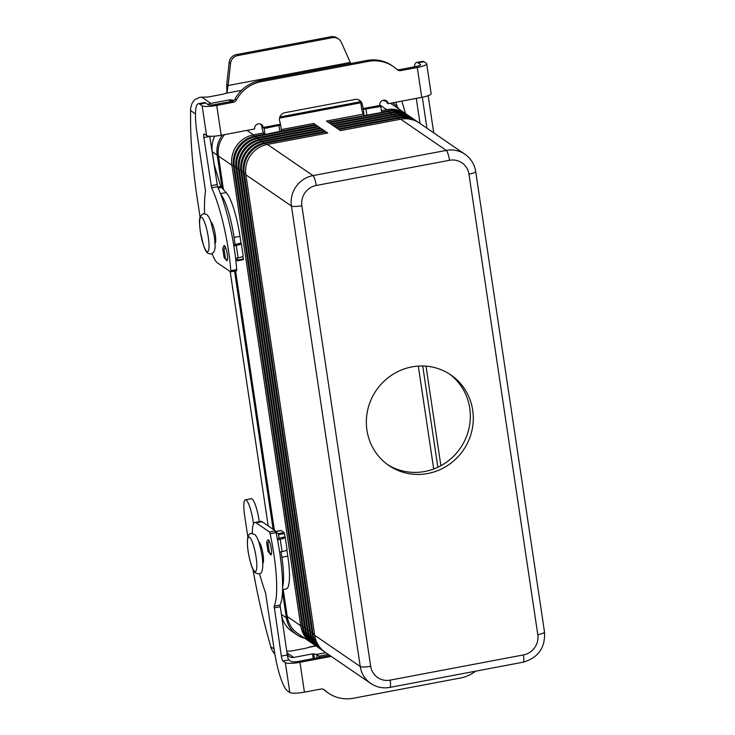 <?xml version="1.0" encoding="UTF-8"?>
<svg xmlns="http://www.w3.org/2000/svg" width="735" height="735" viewBox="0 0 735 735"><rect width="100%" height="100%" fill="white"/><g stroke="black" fill="none" stroke-linecap="round" stroke-linejoin="round"><path stroke-width="1.1" d="M223.541 246.988A7.681 1.507 79.3 0 1 224.12 245.536A7.681 1.507 79.3 0 1 224.432 245.619A7.681 1.507 79.3 0 1 227.161 253.538A7.681 1.507 79.3 0 1 226.977 260.631A7.681 1.507 79.3 0 1 226.665 260.548A7.681 1.507 79.3 0 1 225.709 259.078M269.46 552.775A7.681 1.507 -100.7 0 0 270.636 554.778A7.681 1.507 -100.7 0 0 270.949 554.861A7.681 1.507 -100.7 0 0 271.132 547.768A7.681 1.507 -100.7 0 0 268.404 539.848A7.681 1.507 -100.7 0 0 268.091 539.766A7.681 1.507 -100.7 0 0 267.586 540.675M411.857 366.903A54.886 52.81 -55.6 0 1 450.831 374.914A54.886 52.81 -55.6 0 1 471.842 430.903A54.886 52.81 -55.6 0 1 427.788 473.505A54.886 52.81 -55.6 0 1 388.824 465.494A54.886 52.81 -55.6 0 1 367.812 409.505A54.886 52.81 -55.6 0 1 411.857 366.903M387.354 464.456A54.886 52.81 124.4 0 0 424.83 471.475A54.886 52.81 124.4 0 0 468.664 429.773A54.886 52.81 124.4 0 0 449.333 373.931M262.818 563.378A10.979 2.15 -100.7 0 0 263.047 554.365A10.979 2.15 -100.7 0 0 258.986 542.017A10.979 2.15 -100.7 0 0 258.757 541.897M210.954 222.089A10.979 2.15 79.3 0 1 215.254 234.548A10.979 2.15 79.3 0 1 215.015 243.561M324.392 651.688A26.341 25.348 -55.6 0 1 323.565 651.146A26.341 25.348 -55.6 0 1 313.064 634.213L244.24 173.68A26.341 25.348 -55.6 0 1 265.804 143.297L326.092 131.896L327.727 133.017L267.43 144.418L312.981 175.601A8.783 1.718 79.3 0 1 314.755 179.055A8.783 1.718 79.3 0 1 316.234 185.477L449.498 160.285A17.567 16.896 -55.6 0 1 468.976 174.14A8.783 1.663 171.5 0 0 474.378 172.615A8.783 1.663 171.5 0 0 475.683 171.494C474.488 164.227 470.914 158.484 464.961 154.249L419.409 123.067A26.341 25.348 124.4 0 0 400.704 119.217L340.415 130.619L338.78 129.498L399.068 118.105A26.341 25.348 -55.6 0 1 417.783 121.955A26.341 25.348 -55.6 0 1 418.582 122.525M417.783 121.955L416.947 121.376A26.341 25.348 124.4 0 0 398.241 117.536L337.953 128.928L336.318 127.807L396.606 116.415A26.341 25.348 -55.6 0 1 415.312 120.264A26.341 25.348 -55.6 0 1 416.12 120.834M415.312 120.264L414.476 119.695A26.341 25.348 124.4 0 0 395.77 115.845L335.482 127.238L333.855 126.126L394.144 114.724A26.341 25.348 -55.6 0 1 412.849 118.574A26.341 25.348 -55.6 0 1 413.649 119.153M412.849 118.574L412.013 118.004A26.341 25.348 124.4 0 0 393.308 114.155L333.019 125.556L331.384 124.435L391.672 113.034A26.341 25.348 -55.6 0 1 410.378 116.883A26.341 25.348 -55.6 0 1 411.187 117.462M410.378 116.883L409.551 116.314A26.341 25.348 124.4 0 0 390.836 112.464L330.548 123.866L328.922 122.745L389.21 111.352A26.341 25.348 -55.6 0 1 407.916 115.193A26.341 25.348 -55.6 0 1 408.715 115.772M407.916 115.193L407.08 114.623A26.341 25.348 124.4 0 0 388.374 110.783L381.63 112.051M396.928 69.439A4.392 4.226 124.4 0 0 399.325 69.687L415.9 66.554A6.146 1.167 -8.5 0 0 420.595 64.698A6.146 1.167 -8.5 0 0 420.438 64.487L418.059 62.852A35.124 6.881 -100.7 0 0 416.626 62.447L422.551 61.336A35.124 6.881 -100.7 0 1 423.976 61.731L426.364 63.366A12.293 2.324 171.5 0 1 426.677 63.789L431.133 93.639A12.293 2.324 -8.5 0 1 421.743 97.342L388.245 103.681A4.392 4.226 124.4 0 0 381.777 100.86A4.392 4.226 124.4 0 0 379.784 105.28L380.794 106.492L381.685 112.464L328.086 122.175L326.45 121.054L363.237 114.1M381.419 110.663L386.739 109.662A26.341 25.348 -55.6 0 1 405.444 113.512A26.341 25.348 -55.6 0 1 406.253 114.081M360.71 102.799L279.539 118.142M312.063 643.254A26.341 25.348 -55.6 0 1 311.236 642.712A26.341 25.348 -55.6 0 1 300.734 625.77L231.911 165.237A26.341 25.348 -55.6 0 1 253.474 134.854L263.534 132.952M281.33 129.59L313.762 123.462L315.388 124.573L281.533 130.977M264.572 134.183L255.1 135.975A26.341 25.348 124.4 0 0 233.546 166.358L302.37 626.881A26.341 25.348 124.4 0 0 312.871 643.823L313.707 644.393A26.341 25.348 -55.6 0 1 303.206 627.46L234.373 166.928A26.341 25.348 -55.6 0 1 255.936 136.545L316.225 125.143L317.86 126.264L257.572 137.656A26.341 25.348 124.4 0 0 236.008 168.039L304.832 628.572A26.341 25.348 124.4 0 0 315.333 645.514L316.169 646.083A26.341 25.348 -55.6 0 1 305.668 629.142L236.845 168.618A26.341 25.348 -55.6 0 1 258.408 138.235L318.696 126.833L320.322 127.954L260.034 139.347A26.341 25.348 124.4 0 0 238.471 169.73L307.303 630.262A26.341 25.348 124.4 0 0 317.805 647.204L318.641 647.774A26.341 25.348 -55.6 0 1 308.14 630.832L239.307 170.299A26.341 25.348 -55.6 0 1 260.87 139.916L321.158 128.524L322.794 129.645L262.505 141.037A26.341 25.348 124.4 0 0 240.942 171.42L309.766 631.953A26.341 25.348 124.4 0 0 320.267 648.895L321.103 649.464A26.341 25.348 -55.6 0 1 310.602 632.523L241.778 171.99A26.341 25.348 -55.6 0 1 263.332 141.607L323.62 130.214L325.256 131.326L264.967 142.728A26.341 25.348 124.4 0 0 243.404 173.111L312.237 633.643A26.341 25.348 124.4 0 0 322.738 650.576L323.565 651.146M405.444 113.512L391.957 104.269A26.341 25.348 124.4 0 0 390.377 103.277M386.463 101.458A26.341 25.348 124.4 0 0 382.65 100.419M326.092 131.896L326.441 133.255M267.43 144.418A26.341 25.348 124.4 0 0 245.876 174.801L314.699 635.325A26.341 25.348 124.4 0 0 325.201 652.267L370.752 683.449C376.55 687.298 382.907 688.612 389.816 687.4A8.783 1.718 79.3 0 0 390.478 685.755A8.783 1.718 79.3 0 0 390.156 680.123A17.567 16.896 -55.6 0 1 370.679 666.268A8.783 1.663 171.5 0 1 364.119 667.003A8.783 1.663 171.5 0 1 360.251 666.516A26.341 25.348 124.4 0 0 370.752 683.449M321.93 650.006A26.341 25.348 -55.6 0 1 321.103 649.464M323.62 130.214L323.979 131.574M319.468 648.316A26.341 25.348 -55.6 0 1 318.641 647.774M321.158 128.524L321.507 129.884M316.996 646.625A26.341 25.348 -55.6 0 1 316.169 646.083M318.696 126.833L319.045 128.193M314.534 644.935A26.341 25.348 -55.6 0 1 313.707 644.393M316.225 125.143L316.583 126.503M313.762 123.462L314.111 124.812M283.205 589.479L287.247 616.536A26.341 25.348 124.4 0 0 297.748 633.469L311.236 642.712M224.634 134.606A26.341 25.348 124.4 0 0 218.424 156.004L223.477 189.841M235.595 270.921L274.339 530.119M426.015 366.149L440.899 465.724M422.726 365.984L437.867 467.258M392.858 103.01L392.628 102.845A26.341 25.348 -55.6 0 1 392.858 103.01A26.341 25.348 -55.6 0 1 399.059 109.129M279.851 116.984L360.306 101.779M222.2 188.555L217.202 155.14A26.341 25.348 -55.6 0 1 222.383 135.029M304.804 638.302A26.341 25.348 -55.6 0 1 296.848 634.737A26.341 25.348 -55.6 0 1 286.347 617.795L282.488 591.932M273.126 529.292L234.538 271.123M433.696 469.003L418.316 366.085M280.035 605.144L281.422 614.423A26.341 25.348 124.4 0 0 291.924 631.365L296.848 634.737M214.712 136.14A26.341 25.348 124.4 0 0 212.277 151.759L214.161 164.364M230.174 271.564L268.192 525.911M259.547 573.814A87.814 17.199 79.3 0 0 265.546 592.888L274.449 651.357A35.124 6.881 79.3 0 0 287.44 690.872L289.82 692.508A12.293 2.324 -8.5 0 0 304.428 692.159L321.002 689.026A4.392 4.226 124.4 0 1 324.594 690.046L323.584 689.356M331.228 656.392L299.963 662.308A12.293 2.324 171.5 0 1 285.355 662.658L282.975 661.022L288.901 659.901L291.281 661.537A6.146 1.167 -8.5 0 0 298.585 661.362L329.85 655.455M252.371 533.399A30.732 6.018 79.3 0 1 254.87 522.475L260.796 521.354A30.732 6.018 79.3 0 1 262.046 521.703L275.359 530.826L276.048 532.609A65.865 12.899 79.3 0 1 280.063 605.052L287.275 654.968A4.392 0.864 -100.7 0 0 288.901 659.901M254.87 522.475A30.732 6.018 79.3 0 1 256.12 522.824L269.442 531.947L270.131 533.729A65.865 12.899 79.3 0 1 274.137 606.173L281.349 656.079A4.392 0.864 -100.7 0 0 282.975 661.022M475.536 671.193A35.124 33.801 124.4 0 1 460.487 678.001L353.37 698.25A35.124 33.801 -55.6 0 1 328.426 693.123L327.047 692.177A35.124 33.801 -55.6 0 1 323.4 689.274M328.426 693.123A35.124 33.801 -55.6 0 1 324.594 690.046M212.176 253.814A30.732 6.018 -100.7 0 0 217.248 262.707L230.57 271.831L230.818 270.691A65.865 12.899 -100.7 0 0 211.625 187.857L203.861 137.564A4.392 0.864 79.3 0 1 204.027 133.917A4.392 0.864 79.3 0 1 204.211 133.972L206.59 135.607A12.293 2.324 -8.5 0 0 221.198 135.258L254.696 128.919A4.392 4.226 -55.6 0 1 261.403 124.5A4.392 4.226 -55.6 0 1 263.158 127.32L264.168 128.542L280.651 125.079L279.502 120.283A6.587 6.339 -55.6 0 1 284.895 112.694L354.987 99.445A6.587 6.339 124.4 0 1 362.291 104.636L360.903 103.69A6.587 6.339 124.4 0 0 358.937 99.978M264.168 128.542L265.059 134.514L264.233 133.945A6.587 1.286 79.3 0 1 261.798 126.539L261.77 126.374A4.392 4.226 -55.6 0 0 260.668 124.096M368.336 61.4L366.958 60.454A35.124 33.801 -55.6 0 1 391.902 65.59L393.28 66.527A35.124 33.801 -55.6 0 0 368.336 61.4L261.219 81.649A35.124 33.801 124.4 0 0 236.413 99.978A4.392 4.226 -55.6 0 1 233.307 102.275L216.733 105.408A12.293 2.324 171.5 0 1 202.125 105.757L199.745 104.122A35.124 6.881 -100.7 0 0 198.321 103.718A35.124 6.881 -100.7 0 0 196.952 132.833L205.497 191.054A87.814 17.199 -100.7 0 0 204.56 213.582M199.745 104.122L205.671 103.001L208.051 104.636A6.146 1.167 -8.5 0 0 215.355 104.462L231.929 101.329A4.392 4.226 -55.6 0 0 235.025 99.032A35.124 33.801 124.4 0 1 259.841 80.703L366.958 60.454M236.486 270.71L236.734 269.57A65.865 12.899 -100.7 0 0 217.542 186.736L209.778 136.444A4.392 0.864 79.3 0 1 209.751 136.26M205.671 103.001A35.124 6.881 -100.7 0 0 204.238 102.597L198.321 103.718M265.059 134.514L281.487 130.977M380.794 106.492L363.384 109.359L362.291 104.636M393.28 66.527A35.124 33.801 -55.6 0 1 397.111 69.605A4.392 4.226 124.4 0 0 400.704 70.624L417.278 67.501A12.293 2.324 171.5 0 0 426.677 63.789M363.384 109.359L363.935 115.101A6.587 1.286 79.3 0 1 361.501 107.687L360.903 103.69M388.245 103.681L386.867 102.735A4.392 4.226 124.4 0 0 385.756 100.456M416.626 62.447A35.124 6.881 -100.7 0 0 414.255 66.857M416.276 98.38L420.034 123.498M426.943 128.221L422.303 97.231M433.723 132.87L428.165 95.669M397.313 106.933L395.926 102.229M350.76 63.513L341.398 42.474A8.783 8.452 124.4 0 0 332.275 37.696L330.897 36.75A8.783 8.452 -55.6 0 1 337.135 38.036L338.513 38.983M401.852 101.108L405.527 113.567M330.897 36.75L236.394 54.61A8.783 8.452 124.4 0 0 229.164 62.484L226.72 84.58L228.098 85.526L227.051 92.298L225.829 93.299A6.587 1.25 -8.5 0 1 221.851 94.411L209.631 96.717A4.392 0.827 -8.5 0 1 206.03 97.094L199.782 97.277L195.4 99.262A12.293 11.834 124.4 0 0 191.789 104.104L190.567 108.569L190.595 123.379A153.679 30.098 79.3 0 0 197.164 197.871L200.058 217.229M350.136 62.457L228.098 85.526L230.551 63.431A8.783 8.452 -55.6 0 1 237.773 55.557L332.275 37.696M226.885 92.656L226.72 84.58M233.95 100.364L229.743 99.813L210.844 103.387A12.293 11.834 -55.6 0 0 207.739 104.416M233.656 244.755L241.016 243.156L239.996 236.339A39.515 7.736 -100.7 0 0 226.178 192.561L220.684 186.46L213.747 162.968M235.613 258.307L238.131 257.829A6.587 1.25 -8.5 0 0 243.166 255.844L241.319 243.478A6.587 1.25 171.5 0 1 236.284 245.462L233.849 245.931M237.451 260.76L243.34 259.666L242.973 256.221M220.675 194.132A39.515 7.736 79.3 0 1 234.079 237.46L235.099 244.277M237.148 258.022L237.414 260.787L235.779 259.675M237.414 260.787L243.34 259.666M227.464 259.822A2.196 2.113 -55.6 0 1 225.388 258.049L224.175 249.946A2.196 2.113 -55.6 0 1 225.581 247.53M225.039 246.381L224.588 246.473A2.196 2.113 124.4 0 0 222.797 249L224.01 257.103A2.196 2.113 124.4 0 0 224.882 258.518L226.261 259.464M253.474 523.936A18.88 3.693 -100.7 0 0 245.361 499.818A18.88 3.693 -100.7 0 0 243.836 506.948A18.88 3.693 -100.7 0 0 244.626 515.465L247.851 537.046M317.18 657.843L316.666 654.435L318.999 656.162L319.054 657.494M287.063 653.571A6.146 5.917 124.4 0 0 293.651 657.439L312.55 653.874L316.666 654.435L325.835 652.698M315.995 645.964L308.636 647.351A6.587 1.25 171.5 0 1 304.658 648.463L292.429 650.778A4.392 0.827 171.5 0 1 288.837 651.146L286.705 651.146M252.95 569.359A153.679 30.098 -100.7 0 0 266.465 631.034L271.316 648.84L273.824 652.974A12.293 11.834 124.4 0 0 274.862 654.021M282.617 586.76A39.515 7.736 -100.7 0 0 281.873 557.268L281.055 551.82M277.279 538.608L279.153 538.185L278.491 534.667L278.17 533.683L275.947 532.158M279.631 552.086L282.047 551.636A6.587 1.25 -8.5 0 0 287.082 549.642L285.226 537.285A6.587 1.25 171.5 0 1 280.2 539.269L277.508 539.775M275.046 531.616L280.963 530.495A4.392 0.864 79.3 0 1 281.147 530.541L284.096 532.563L285.061 537.055A6.587 1.25 171.5 0 1 285.226 537.285M245.361 499.818L251.287 498.697A18.88 3.693 79.3 0 1 259.244 521.648M286.88 550.019L287.798 556.147A39.515 7.736 79.3 0 1 286.255 588.9L282.58 589.599M280.026 605.162L279.989 606.044M279.006 538.084L284.923 536.963M269.387 541.373A2.196 2.113 124.4 0 0 268.082 543.753L269.295 551.847A2.196 2.113 124.4 0 0 270.168 553.262L268.789 552.316A2.196 2.113 -55.6 0 1 267.917 550.901L266.704 542.807A2.196 2.113 -55.6 0 1 268.505 540.271L268.762 540.225M270.168 553.262A2.196 2.113 124.4 0 0 271.509 553.611M328.325 654.407L318.999 656.162L320.166 657.283M200.379 231.764A17.567 3.436 79.3 0 1 201.776 217.404A17.567 3.436 79.3 0 1 208.271 237.166A17.567 3.436 79.3 0 1 206.875 251.517A17.567 3.436 79.3 0 1 200.379 231.764M370.679 666.268L301.855 205.736A17.567 16.896 -55.6 0 1 316.234 185.477M400.704 119.217L446.255 150.409L312.981 175.601A26.341 25.348 124.4 0 0 291.418 205.984A8.783 1.663 -8.5 0 0 295.295 206.471A8.783 1.663 -8.5 0 0 301.855 205.736M523.421 654.931A8.783 1.718 79.3 0 1 523.752 660.563A8.783 1.718 79.3 0 1 523.081 662.207C538.213 657.825 545.361 647.765 544.506 632.026A8.783 1.663 -8.5 0 1 543.202 633.147A8.783 1.663 -8.5 0 1 537.799 634.672A17.567 16.896 -55.6 0 1 523.421 654.931L390.156 680.123M464.961 154.249A26.341 25.348 124.4 0 0 446.255 150.409A8.783 1.718 79.3 0 1 448.019 153.863A8.783 1.718 79.3 0 1 449.498 160.285M468.976 174.14L537.799 634.672M248.173 551.572A17.567 3.436 -100.7 0 0 254.668 571.334A17.567 3.436 -100.7 0 0 256.065 556.974A17.567 3.436 -100.7 0 0 249.569 537.221A17.567 3.436 -100.7 0 0 248.173 551.572M398.241 117.536L399.427 119.465M395.77 115.845L396.955 117.775M393.308 114.155L394.493 116.084M390.836 112.464L392.031 114.394M388.374 110.783L389.559 112.712M379.738 104.866L386.739 109.662L387.097 111.022M246.951 130.389L253.474 134.854L253.832 136.241M255.1 135.975L256.294 137.932M257.572 137.656L258.766 139.622M260.034 139.347L261.228 141.313M262.505 141.037L263.7 143.003M264.967 142.728L266.162 144.685M312.237 633.643L314.516 634.084M243.404 173.111L245.72 173.552M309.766 631.953L312.044 632.394M240.942 171.42L243.248 171.861M307.303 630.262L309.582 630.713M238.471 169.73L240.786 170.18M304.832 628.572L307.12 629.022M236.008 168.039L238.324 168.49M302.37 626.881L304.648 627.332M233.546 166.358L235.852 166.799M287.247 616.536L300.734 625.77L302.186 625.641M218.424 156.004L231.911 165.237L233.39 165.109M281.422 614.423L286.347 617.795M212.277 151.759L217.202 155.14M245.876 174.801L291.418 205.984L360.251 666.516L314.699 635.325M299.963 662.308L304.428 692.159M289.82 692.508L285.355 662.658M269.442 531.947L275.359 530.826M270.131 533.729L276.048 532.609M274.137 606.173L280.063 605.052M274.146 607.9L280.072 606.779M281.349 656.079L287.275 654.968M256.12 522.824L262.046 521.703M280.265 124.775L263.341 127.982M263.176 127.486L280.099 124.288M216.733 105.408L221.198 135.258M206.59 135.607L202.125 105.757M230.818 270.691L236.734 269.57M211.625 187.857L217.542 186.736M211.055 185.744L216.981 184.623M203.861 137.564L209.778 136.444M233.307 102.275L231.929 101.329M236.413 99.978L235.025 99.032M261.219 81.649L259.841 80.703M263.158 127.32L261.77 126.374M278.978 125.749L279.87 131.712M362.888 108.633L379.811 105.436M421.743 97.342L417.278 67.501M379.967 105.932L363.044 109.129M365.984 109.294L366.884 115.266M420.512 64.946L420.438 64.487M423.976 61.731L418.059 62.852M400.704 70.624L399.325 69.687M237.773 55.557L236.394 54.61M230.946 99.749L231.203 101.467M241.567 90.322L225.829 93.299M201.647 97.084L210.844 103.387M238.131 257.829L236.284 245.462M195.464 113.916L190.494 110.516M230.551 63.431L229.164 62.484M229.743 99.813L230.018 101.687M237.451 260.061L243.377 258.94M234.079 237.46L239.996 236.339M220.482 193.636L226.178 192.561M218.157 188.059L221.152 187.499M217.679 187.03L220.684 186.46M224.588 246.473L225.351 246.988M222.797 249L224.175 249.946M224.01 257.103L225.388 258.049M314.433 658.367L313.753 653.801M286.962 652.864L293.651 657.439M270.618 646.662L274.1 649.051M282.047 551.636L280.2 539.269M275.763 531.561L281.147 530.541M278.17 533.683L284.096 532.563M278.491 534.667L284.417 533.546M281.873 557.268L287.798 556.147M267.917 550.901L269.295 551.847M266.704 542.807L268.082 543.753M268.505 540.271L269.019 540.629M313.248 658.588L312.55 653.874M251.251 533.435L254.825 534.556C256.634 536.513 259.005 539.141 262.073 555.963C263.635 567.769 262.579 573.778 258.913 573.989L255.348 572.868C253.538 570.911 251.159 568.293 248.099 551.471C246.537 539.665 247.585 533.647 251.251 533.435M203.457 213.628L200.655 215.741C199.415 219.765 198.937 218.727 200.306 231.654L203.485 245.315C204.89 249.505 206.314 252.142 207.748 253.226L211.12 254.181L213.913 252.059C215.153 248.044 215.64 249.082 214.271 236.146L211.092 222.484C209.677 218.295 208.262 215.658 206.829 214.574L203.457 213.628M475.683 171.494L544.506 632.026M523.081 662.207L389.816 687.4M230.652 271.858L236.578 270.737M280.651 125.079L281.542 131.05M315.728 645.78L309.38 646.984"/></g></svg>
